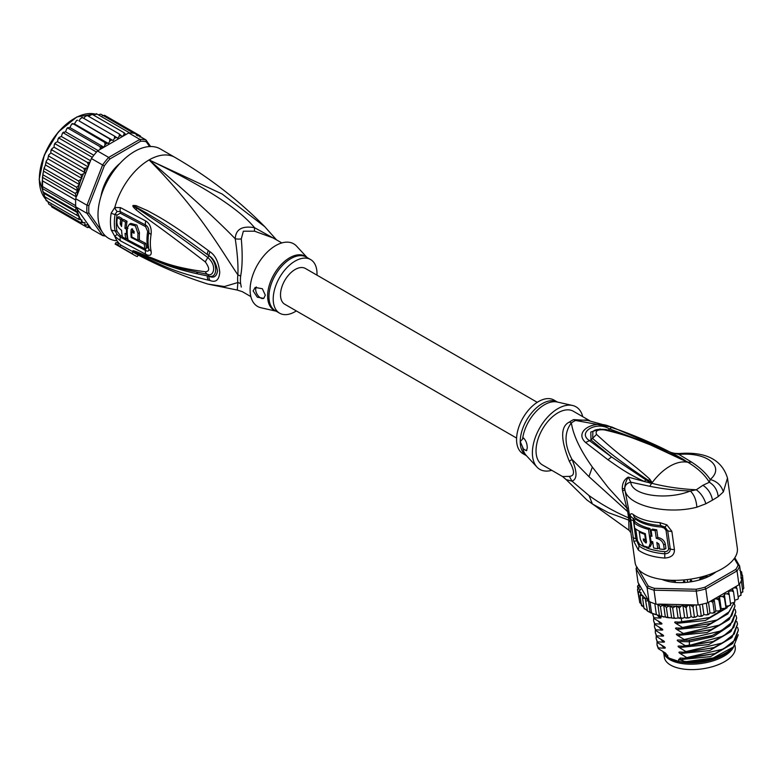 <?xml version="1.0" encoding="UTF-8"?>
<svg xmlns="http://www.w3.org/2000/svg" width="783" height="783" viewBox="0 0 783 783"><rect width="100%" height="100%" fill="white"/><g stroke="black" fill="none" stroke-linecap="round" stroke-linejoin="round"><path stroke-width="1.17" d="M664.17 653.922A35.793 16.766 -8 0 0 721.652 657.417A35.793 16.766 -8 0 0 723.952 656.174A35.793 16.766 -8 0 0 733.74 646.67M734.953 645.319L735.237 647.306A35.793 16.766 172 0 1 724.715 661.596A35.793 16.766 172 0 1 722.415 662.839A35.793 16.766 172 0 1 685.712 669.328A35.793 16.766 172 0 1 664.346 657.26L663.798 653.394M684.107 579.909L683.53 581.838M690.41 579.156L691.8 581.505M691.164 580.829L691.653 580.457M663.132 450.205L681.601 459.083L683.138 459.21L687.611 462.254L650.438 444.891L633.183 438.216C624.677 435.133 615.066 432.353 604.339 429.896C597.644 429.319 595.041 430.816 596.548 434.399C622.231 458.182 629.816 461.167 649.763 479.098L652.141 482.729L651.867 483.307L644.497 481.565C626.263 472.903 621.35 468.997 607.931 459.748L585.576 442.512C572.784 430.797 596.098 418.465 611.592 427.498C620.557 430.376 631.157 434.399 643.391 439.566C662.633 448.033 667.752 450.714 683.138 459.21L670.982 452.427L612.003 427.107L575.593 420.471A31.242 18.038 -60 0 0 571.355 422.918A13.761 7.145 -124.5 0 1 569.466 422.027C560.462 426.197 560.413 439.292 569.329 461.304L572.011 459.406C564.289 444.793 564.073 432.627 571.355 422.918C573.313 435.465 580.301 450.176 592.33 467.05L608.205 487.594L626.733 507.952L628.416 508.206L624.893 489.737C626.811 505.436 666.343 515.126 696.88 507.198L705.884 503.753L712.52 500.122L718.197 496.637L723.355 491.92L727.485 478.061L737.322 548.169A51.619 24.175 -8 0 1 722.151 568.771A51.619 24.175 -8 0 1 667.977 580.095A51.619 24.175 -8 0 1 635.082 562.517L630.892 532.685L630.432 522.036L628.416 508.206M572.011 459.406L588.963 476.661L627.712 511.681L628.592 517.857C614.195 511.612 601.011 504.183 589.051 495.58L572.011 481.154C577.316 479.176 577.316 471.924 572.011 459.406M649.763 479.098L648.539 480.439L651.759 483.013L649.802 486.302L630.755 482.171C627.114 482.974 625.108 485.02 624.736 488.328L624.893 489.737L622.602 490.98L627.712 511.681L629.209 512.767M671.863 531.354L666.901 524.884L664.982 527.028L667.703 530.717L670.258 548.912C670.248 551.986 668.418 553.61 664.767 553.787A50.249 23.529 172 0 1 639.036 545.976L635.825 538.626L633.193 518.649L635.072 517.769A50.249 23.529 -8 0 0 660.813 525.579L664.982 527.028L664.278 528.104L666.049 530.404A3.445 1.615 172 0 1 667.703 530.727A6.881 3.22 172 0 0 671.863 531.354L674.417 549.539C674.613 554.746 671.403 557.584 664.787 558.054A51.619 24.175 172 0 1 638.341 550.038L633.78 541.317L630.198 515.791C630.325 513.54 631.382 513.139 633.369 514.607A51.619 24.175 -8 0 0 659.815 522.623L666.901 524.884M622.602 490.98L622.309 488.886C622.191 483.346 624.178 479.421 628.269 477.111L644.497 481.565L645.769 479.813L611.572 456.969L589.022 440.359C577.247 432.089 596.597 420.911 609.115 428.751L638.713 439.831M723.355 491.92C721.368 485.44 716.983 481.31 710.201 479.509C725.078 467.157 708.047 451.899 678.881 454.394L679.262 453.543C673.683 453.386 670.962 453.034 671.1 452.486L678.881 454.394L691.643 462.146C699.924 467.49 706.119 473.275 710.201 479.509L709.329 482.25C714.478 485.421 717.434 490.217 718.197 496.637M686.985 461.579L688.091 462.391C697.819 468.293 704.896 474.909 709.329 482.25L702.928 485.294C708.038 488.709 711.238 493.652 712.52 500.122M569.466 422.027A30.977 17.882 -60 0 1 573.665 419.6A13.761 8.672 65 0 0 575.593 420.471L586.222 420.011L612.003 427.107M573.665 419.6L588.699 420.5M589.775 420.735L573.42 411.29A30.977 17.882 120 0 0 549.558 419.59A30.977 17.882 120 0 0 536.032 450.763A30.977 17.882 120 0 0 542.453 464.936L562.556 476.553M562.566 476.553L569.329 476.367L572.011 481.154L566.187 479.627L562.566 476.553M569.329 461.304C574.869 470.974 574.869 475.995 569.329 476.367M586.496 499.652L592.408 503.988L608.293 512.62L628.759 520.108L628.994 530.238L630.902 532.724M630.1 518.943L628.592 517.857L628.759 520.108L630.432 522.036M551.751 470.309A36.135 20.867 -60 0 1 536.962 467.069A36.135 20.867 -60 0 1 532.381 452.868A36.135 20.867 -60 0 1 546.103 418.797A36.135 20.867 -60 0 1 572.52 405.467A36.135 20.867 -60 0 1 582.728 416.664M523.504 437.991L520.235 441.641A30.977 17.882 -60 0 1 520.235 441.279A30.977 17.882 -60 0 1 533.781 410.449A30.977 17.882 -60 0 1 557.437 402.061L553.953 400.054A30.977 17.882 120 0 0 530.081 408.344A30.977 17.882 120 0 0 516.565 439.517A30.977 17.882 120 0 0 522.975 453.7L526.47 455.716A30.977 17.882 -60 0 1 520.235 441.641L523.504 449.06L526.46 450.744L527.272 447.954C527.194 443.697 525.931 440.379 523.504 437.991M526.881 450.274A6.881 3.974 60 0 1 523.504 449.06M702.928 485.294L696.302 489.776C680.496 489.003 665.687 486.85 651.867 483.307L645.769 479.813M652.043 483.111L648.539 480.439C627.506 466.639 608.89 452.672 592.692 438.519L592.858 431.815M651.632 483.052L650.115 482.328L649.684 483.091M705.884 503.753C703.956 497.704 700.765 493.045 696.302 489.776L690.293 491.01C667.498 500.396 631.754 495.942 630.755 482.171L628.269 477.111C625.969 481.056 624.795 484.794 624.736 488.328L622.309 488.886M649.802 486.302C663.358 488.984 676.855 490.549 690.293 491.01C694.071 494.533 696.273 499.926 696.88 507.198M607.931 459.748L611.572 456.969L590.999 439.919L596.548 434.399M585.576 442.512L590.999 439.919L590.793 432.059L600.189 428.976M611.592 427.498L608.058 430.043M643.391 439.566L640.474 440.565M681.601 459.083L683.588 460.238M685.428 461.138L687.963 462.371M604.339 429.896L605.954 429.515C598.486 428.869 594.121 429.642 592.839 431.834M671.1 452.486L671.638 452.721M659.815 522.623L661.312 527.047L664.278 528.104M666.049 530.404L668.594 548.589C668.516 550.557 667.233 551.575 664.757 551.643L664.787 558.054M638.341 550.038L639.378 543.95L637.46 540.652L635.679 528.946M634.749 522.281L634.543 519.932L635.923 519.354A49.554 23.206 172 0 0 661.312 527.047M651.074 529.954L652.562 529.093A49.554 23.206 -8 0 0 656.731 529.788L655.195 530.668A51.619 24.175 172 0 1 651.074 529.954L651.955 536.277A51.619 24.175 172 0 1 650.242 535.895L651.006 541.317A51.619 24.175 -8 0 0 652.719 541.699L653.609 548.022A51.619 24.175 -8 0 0 657.73 548.736L656.839 542.413L659.022 544.479L659.658 549A51.619 24.175 -8 0 0 664.287 549.421L663.651 544.909C662.751 541.415 660.284 539.223 656.271 538.322L657.798 537.441L656.731 529.788M664.287 549.421L665.912 548.482L665.276 543.97C664.473 540.583 661.978 538.401 657.798 537.441M657.73 548.736L659.266 547.855L658.66 543.588M650.242 535.895L651.73 535.043A49.554 23.206 -8 0 0 651.789 535.063M640.054 531.53L639.271 531.98L640.288 539.203L643.499 545.947L648.745 547.454L650.213 546.603L651.965 543.148L651.818 541.503M650.976 535.474L649.998 528.525L648.52 529.377A51.619 24.175 172 0 1 633.917 522.76L635.444 521.879A49.554 23.206 -8 0 0 649.998 528.525M645.368 533.928L644.712 534.309L645.476 539.722A51.619 24.175 -8 0 1 643.323 538.919L643.577 540.72L644.996 539.556M645.035 539.879L646.494 542.139M655.195 530.668L656.271 538.322M648.52 529.377L650.428 542.922L651.896 542.071M648.745 547.454L650.428 542.922M644.712 534.309A51.619 24.175 172 0 1 639.271 531.98M646.132 539.35L645.476 539.722M633.917 522.76L634.68 528.182A51.619 24.175 -8 0 0 645.329 533.654L646.494 542.09L646.044 543.05L643.577 540.72M638.683 569.633L648.177 585.968A51.619 24.175 -8 0 0 654.51 588.336L696.165 589.256A51.619 24.175 -8 0 0 704.896 587.23L735.697 569.447A51.619 24.175 -8 0 0 738.095 565.052L734.288 558.504M715.916 571.942A34.07 15.954 172 0 1 711.424 575.025A34.07 15.954 172 0 1 662.134 579.469M639.065 584.284L637.528 586.32L638.644 585.615L640.191 586.232L638.028 582.493L636.08 568.644L647.101 587.612L648.177 585.968M721.143 608.685L719.46 596.646L722.337 596.489L724.363 597.595L725.939 607.549L725.029 608.283L721.143 608.685L720.693 610.104L718.579 610.985L715.77 610.955L714.948 612.365L714.243 612.071L712.667 613.138L709.975 612.923L708.791 614.303L707.861 613.999L706.403 614.949L703.868 614.547L702.351 615.888L701.206 615.546L699.875 616.378L697.555 615.81L695.725 617.082L694.374 616.691L693.2 617.425L691.135 616.691L689.02 617.865L687.494 617.415L686.182 618.071L684.626 617.484L682.688 618.218L680.681 617.709L675.416 618.325L674.046 617.562L673.086 618.188L659.482 616.035L657.857 604.447L655.968 604.055A52.999 24.821 172 0 1 654.833 603.713A52.999 24.821 -8 0 1 650.007 601.902A52.999 24.821 172 0 1 649.048 601.461L647.101 587.612A52.999 24.821 -8 0 0 654.02 590.196L654.51 588.336M655.968 604.055L654.02 590.196L696.263 591.136L696.165 589.256M707.754 602.773L705.816 588.914L737.038 570.885L738.976 584.744L707.754 602.773A52.999 24.821 172 0 1 706.344 603.155A52.999 24.821 172 0 1 699.679 604.701A52.999 24.821 172 0 1 698.211 604.985L696.263 591.136A52.999 24.821 -8 0 0 705.816 588.914L704.896 587.23M738.976 584.744A52.999 24.821 172 0 0 739.495 584.02A52.999 24.821 172 0 0 741.325 580.663A52.999 24.821 172 0 0 741.609 579.939L739.661 566.08L734.816 557.731M735.697 569.447L737.038 570.885A52.999 24.821 -8 0 0 739.661 566.08L738.095 565.052M636.736 567.078A52.999 24.821 -8 0 0 636.08 568.644L637.313 567.264M708.791 614.303L707.861 613.999L706.344 603.155M709.975 612.923L708.498 602.342M703.868 614.547L702.41 604.124M708.409 614.586L706.403 614.949M702.351 615.888L701.206 615.546L699.679 604.701M697.555 615.81L696.028 604.946M701.871 616.152L699.875 616.378M698.211 604.985L694.227 604.897L693.024 607.06L694.374 616.691M695.725 617.082L693.2 617.425M691.135 616.691L689.461 604.799M694.227 604.897L689.901 604.809L693.024 607.06M689.901 604.809L687.337 605.817L686.143 607.784L687.494 617.415M689.02 617.865L686.182 618.071M684.626 617.484L682.933 605.445L686.143 607.784M682.688 618.218L679.067 618.247M682.933 605.445L680.995 606.179L679.331 608.078L680.681 617.709M678.058 617.875L676.375 605.827L679.331 608.078M676.375 605.827L672.695 607.931L674.046 617.562M671.608 617.787L669.915 605.748L672.695 607.931M669.915 605.748L666.362 607.344L667.713 616.975M665.374 617.21L663.7 605.239L666.362 607.344M657.857 604.447L660.431 606.336L663.7 605.239M660.431 606.336L661.782 615.967M659.482 616.035L656.36 614.547C654.891 614.586 653.276 613.98 651.525 612.746L648.833 611.885L643.988 608.107L642.637 598.476L645.133 598.153L647.384 610.583L645.133 598.153M654.833 603.713L656.36 614.547M650.007 601.902L651.525 612.746L650.066 612.502L648.422 600.757L649.048 601.461M730.598 604.75L728.914 605.827L726.017 606.159L724.324 594.111L727.221 593.778L729.267 594.767L728.601 591.361L731.469 590.852L733.495 591.723L734.846 601.364L734.327 602.391L730.47 603.38M732.839 588.287L735.012 587.759L736.979 588.522L738.33 598.163L737.948 599.122L734.699 600.297M739.495 584.02L741.012 594.855L740.287 595.374L741.012 594.855L740.943 595.432M741.012 594.855L738.173 597.008M741.325 580.663L742.842 591.508L741.912 592.105L742.803 591.977M742.842 591.508L740.835 593.563M740.806 578.03L742.441 578.529L743.791 588.16L742.49 590.079M740.894 574.898L742.499 575.251L743.507 586.095M720.693 610.104L718.872 600.17L719.46 596.646M720.507 610.397L718.579 610.985M714.948 612.365L714.243 612.071L712.882 602.44L713.9 599.22M714.654 612.658L712.667 613.138M639.368 600.218L637.47 589.589L638.771 588.885L640.553 589.491L638.321 592.751L639.897 592.144L641.081 592.555L640.054 595.726L642.784 595.413L642.637 598.476M638.321 592.751L639.74 602.646L641.59 604.192M641.541 605.768L642.285 605.386L641.404 605.357L643.871 607.265M729.267 594.767L730.617 604.407M725.939 607.549L726.017 606.159M724.363 597.595L724.324 594.111M715.77 610.955L714.106 599.103M714.429 598.917L716.885 598.946L718.872 600.17M710.7 601.07L712.882 602.44M736.979 588.522L736.04 586.438M742.499 575.251L740.689 573.43M733.495 591.723L732.301 588.601M689.177 604.789L659.355 604.124A51.619 24.175 -8 0 0 669.475 605.788M642.696 595.922A51.619 24.175 -8 0 0 648.158 599.944L640.386 586.555L638.615 587.612L637.47 589.579M640.054 595.726L641.404 605.357M646.024 600.952L648.422 600.757M637.528 586.027L637.812 588.385M648.158 599.944L648.706 601.041M638.536 583.374L638.683 584.47M742.441 578.529L740.992 576.817M740.415 571.874L741.648 572.089L739.7 570.22M741.589 571.844L741.951 574.242M658.386 615.732L660.509 616.975M659.854 616.564C661.42 617.562 661.488 618.071 660.069 618.061L653.991 617.767L654.099 618.531L661.351 622.994M660.705 622.583C662.271 623.591 662.34 624.09 660.911 624.09L654.833 623.787L654.94 624.55L662.193 629.013M661.547 628.612C663.113 629.61 663.181 630.109 661.752 630.109L655.684 629.816L655.792 630.579L663.044 635.042M662.389 634.631C663.955 635.63 664.023 636.139 662.604 636.129L656.526 635.835L656.634 636.599L663.886 641.062M663.24 640.651C664.806 641.659 664.875 642.158 663.446 642.158L657.368 641.854L657.475 642.618L664.728 647.081M664.082 646.68C665.648 647.678 665.716 648.177 664.297 648.177L658.219 647.884L658.327 648.647L665.579 653.11M664.924 652.699C666.49 653.697 666.568 654.206 665.139 654.197L667.635 655.205L667.928 657.309L669.622 658.307L678.92 661.42L678.626 659.315L684.097 661.361L681.014 659.57C679.429 658.542 679.36 658.043 680.799 658.072L686.877 658.366L714.81 653.58L732.859 643.293L738.369 630.061L735.11 639.946L723.414 649.038L686.769 657.603L686.877 658.366M686.769 657.603L680.173 653.551C678.587 652.523 678.518 652.024 679.957 652.043L686.035 652.347L713.988 647.551L732.027 637.264L737.527 624.041L734.278 633.907L722.719 642.941L685.928 651.583L686.035 652.347M685.928 651.583L679.321 647.521C677.745 646.504 677.677 645.995 679.115 646.024L685.184 646.318L713.137 641.531L731.185 631.235L736.686 618.012L733.818 627.379L723.335 636.109L689.304 645.437L685.076 645.554L685.184 646.318M685.076 645.554L678.479 641.502C676.894 640.474 676.825 639.975 678.264 640.005L688.57 640.181L712.305 635.502L730.304 625.245L735.834 611.993L732.594 621.849L720.986 630.912L684.234 639.535L684.342 640.298M684.234 639.535L677.638 635.483C676.052 634.455 675.983 633.956 677.422 633.976L683.5 634.279L711.463 629.473L729.511 619.167L734.992 605.973L731.714 615.869L720.076 624.932L683.393 633.516L683.5 634.279M683.393 633.516L676.786 629.454C675.21 628.436 675.132 627.927 676.581 627.956L682.649 628.26L710.621 623.454L727.75 613.999L734.346 602.381M734.18 602.499L729.208 611.738L717.199 619.93L682.541 627.486L682.649 628.26M682.541 627.486L675.944 623.434C674.359 622.407 674.29 621.908 675.729 621.937L681.807 622.231L709.77 617.435L729.12 605.797M681.269 618.413L681.807 622.231M737.655 627.486L738.369 630.061M736.813 621.457L737.527 624.041M735.12 609.419L735.834 611.993M735.961 615.438L736.686 618.012M734.278 603.39L734.992 605.973M730.559 604.026L731.097 603.262M658.219 647.884L656.996 644.556L657.064 641.864M661.557 645.231L664.297 648.177M656.526 635.835L655.312 632.507L655.371 629.816M659.873 633.183L662.604 636.129M680.173 653.551L709.623 650.595L731.342 637.891M738.281 634.719L733.465 646.944L713.235 657.965L686.534 661.576L684.097 661.361M681.014 659.57L710.465 656.614L732.183 643.92M664.855 654.167L663.935 653.149L665.139 654.197M657.368 641.854L656.154 638.527L656.213 635.835M660.715 639.202L663.446 642.158M679.321 647.521L708.772 644.566L730.5 631.871M678.479 641.502L689.647 641.766L713.342 636.667L729.648 625.842M657.113 645.319L658.327 648.647M655.312 632.507L656.634 636.599M656.154 638.527L657.475 642.618M655.684 629.816L654.568 627.252L655.792 630.579M654.461 626.478L654.529 623.797M654.833 623.787L653.727 621.222L654.94 624.55M653.619 620.459L653.678 617.767M653.991 617.767L652.777 614.44L654.099 618.531M652.777 614.44L652.709 613.774M683.256 658.297L714.81 653.58M682.629 652.288L712.882 647.942M682.062 646.278L713.137 641.531M680.936 640.24L689.441 640.259L711.179 635.904M663.935 653.149L662.78 651.476M733.465 646.944L732.731 647.668A39.238 18.371 172 0 1 686.534 661.576M680.094 634.22L710.338 629.875M679.243 628.191L709.506 623.845M678.401 622.172L708.674 617.826M677.638 635.483L707.088 632.527L728.807 619.823M676.786 629.454L706.237 626.498L727.965 613.803M675.944 623.434L705.395 620.479L727.113 607.774M659.022 627.163L661.752 630.109M658.18 621.144L660.911 624.09M657.593 615.507L660.069 618.061M678.92 661.42A36.654 17.167 -8 0 0 724.255 654.294A36.654 17.167 -8 0 0 730.774 649.44A36.654 17.167 -8 0 0 730.862 649.361M662.947 651.75A36.654 17.167 -8 0 0 667.928 657.309M730.774 649.44L730.001 650.213A35.617 16.678 172 0 1 723.658 654.931A35.617 16.678 172 0 1 670.179 658.611A35.617 16.678 172 0 1 669.925 658.474M713.254 573.078L713.499 573.557A33.385 15.631 172 0 1 708.194 576.621L707.01 576.552A1.38 0.646 172 0 0 705.14 576.611A30.977 14.505 -8 0 1 700.57 578.343A1.38 0.646 -8 0 0 699.777 579.068A1.38 0.646 -8 0 0 699.875 579.254L699.63 579.87A33.385 15.631 172 0 1 692.417 581.544L691.604 581.182A1.38 0.646 172 0 0 690.136 580.771M684.88 581.329A1.38 0.646 -8 0 0 683.402 582.043L682.57 582.581A33.385 15.631 172 0 1 675.396 582.425L675.063 582.327M675.386 582.425L675.269 581.554A1.38 0.646 172 0 0 674.496 581.094A30.977 14.505 -8 0 1 669.964 580.32A1.38 0.646 -8 0 0 668.095 580.663L666.901 580.976A33.385 15.631 172 0 1 662.849 579.567M657.025 604.398L659.355 604.124M516.604 438.089L284.787 304.264A20.652 11.921 -60 0 1 280.51 294.809A20.652 11.921 -60 0 1 289.524 274.03A20.652 11.921 -60 0 1 305.439 268.491L537.246 402.325M110.041 174.756L110.834 175.216M106.713 182.37L105.911 181.91M44.504 196.572L76.626 215.119L77.566 212.731L43.564 193.098L44.504 196.572M77.566 212.731L75.354 210.382L42.967 191.952L42.615 190.054L43.564 193.098M102.27 232.052L88.89 213.015L86.972 213.348A52.999 30.596 -60 0 1 86.805 209.384A52.999 30.596 -60 0 1 86.972 205.234L75.775 198.765L76.147 196.807L75.354 193.499L77.566 190.778L76.626 187.303L79.475 184.612L45.404 164.939L43.74 169.686L42.448 177.349L42.615 190.054M43.055 173.063L42.116 183.046L42.448 188.527L76.147 207.984L75.882 207.26L91.386 229.096L102.583 235.556L104.296 234.92L103.542 233.853M75.775 198.765A52.999 30.596 120 0 0 75.687 200.047A52.999 30.596 120 0 0 75.608 202.924A52.999 30.596 120 0 0 75.687 205.704A52.999 30.596 120 0 0 75.775 206.878L75.882 207.26M150.61 146.529L145.981 139.942L134.784 133.472A52.999 30.596 120 0 0 133.913 133.286A52.999 30.596 120 0 0 129.665 132.904A52.999 30.596 120 0 0 128.696 132.934L97.474 150.962A52.999 30.596 120 0 0 96.515 152.039A52.999 30.596 120 0 0 92.267 157.324A52.999 30.596 120 0 0 91.386 158.528L102.583 164.988L86.972 205.234L88.89 205.596L104.296 165.908L102.583 164.988A52.999 30.596 -60 0 1 108.671 157.422L109.855 158.988L140.656 141.204L139.893 139.394A52.999 30.596 -60 0 1 145.981 139.942L146.215 141.703L149.631 146.558M88.89 213.015A51.619 29.803 -60 0 1 88.89 205.596M105.558 236.045A52.999 30.596 -60 0 1 102.583 235.556L86.972 213.348L75.775 206.878M140.656 141.204A51.619 29.803 -60 0 1 146.215 141.703M97.474 150.962L108.671 157.422L139.893 139.394L128.696 132.934M104.296 165.908A51.619 29.803 -60 0 1 109.855 158.988M120.034 163.295A35.108 20.27 120 0 0 100.987 196.298M91.386 158.528L77.028 195.535A51.619 29.803 -60 0 1 79.249 185.003M75.882 197.649L77.028 195.535M89.967 227.07L87.49 227.569M55.27 208.973L87.402 227.52L88.273 226.522L88.136 224.496L83.938 225.524L84.907 224.349L84.907 222.519L80.952 222.754L81.931 220.052L78.506 219.269L79.249 216.637A51.619 29.803 -60 0 1 77.028 208.669M136.389 135.39L136.819 133.922L137.906 136.046M100.322 149.308L100.067 146.695L103.953 147.204L104.981 144.865L104.805 142.496L108.485 143.543L109.698 141.273L109.659 138.953L113.085 140.539L114.475 138.366L114.563 136.125L117.695 138.229L119.222 136.193L119.427 134.059L122.217 136.653L123.861 134.793L124.164 132.787L125.848 134.578M81.931 178.504L47.861 158.832L46.217 161.22L46.383 162.443L78.506 180.99L81.931 178.504L80.952 174.668L83.38 173.943L84.907 172.583L83.938 168.453L86.316 168.091L88.136 166.877L88.273 164.694L87.402 162.453L89.967 162.198M78.506 180.99L79.475 184.25A51.619 29.803 -60 0 1 81.04 179.601M42.595 180.932L75.687 200.047M42.595 186.599L75.687 205.704M75.354 210.382L76.147 207.984M77.566 190.778L43.564 171.144M44.504 168.756L76.626 187.303M43.231 174.952L75.354 193.499M76.147 196.807L42.448 177.349M76.626 215.119L79.249 216.637M139.854 137.172L140.294 135.919L141.087 137.113M103.082 190.338L102.348 191.032A34.413 19.869 120 0 0 101.398 194.987M110.912 175.098L109.806 175.01A34.413 19.869 120 0 0 106.008 181.578L106.645 182.498M119.114 164.313A34.413 19.869 120 0 0 116.158 167.102L115.923 168.091M89.154 227.491L91.014 228.567M102.319 115.718L104.609 115.326L140.294 135.919M98.325 114.817L100.811 114.171L133.913 133.286M96.211 113.672L96.055 114.504L96.563 113.799L129.665 132.904M96.563 113.799L93.598 115.14M91.621 114.112L91.699 114.768L92.042 114.24L124.164 132.787M92.042 114.24L88.724 116.334M86.874 115.355L119.427 134.059M87.305 115.512L85.151 116.52L83.781 118.35M82.029 117.372L81.491 117.646L82.44 117.577L114.563 136.125M82.44 117.577L80.404 118.693L79.014 120.866L113.085 140.539M79.014 120.866L109.659 138.953M77.634 120.288L76.538 120.553L74.414 123.88L71.654 124.154L69.883 127.531L66.937 128.402L65.518 131.769L62.454 133.208L61.377 136.516L59.586 137.162L59.175 138.219L58.265 138.483L58.95 137.554M108.485 143.543L74.414 123.88M103.953 147.204L69.883 127.531M72.888 123.606L104.805 142.496M98.11 150.59L65.518 131.769M68.238 127.56L67.945 128.158L100.067 146.695M93.843 155.259L61.377 136.516M63.785 132.112L63.413 132.934L96.515 152.039M59.586 137.162L57.913 139.413L57.541 141.694L55.71 142.623L54.203 145.031L54.066 147.204L52.246 148.418L51.815 149.915L83.938 168.453M90.534 160.74L57.541 141.694M59.175 138.219L92.267 157.324M55.71 142.623L54.203 145.031M88.136 166.877L54.066 147.204M55.28 143.906L87.402 162.453M79.475 216.764L45.404 197.101L46.119 200.507M46.383 200.722L46.97 200.301L46.383 200.722L78.506 219.269M47.861 201.564L48.83 204.206L80.952 222.754M50.846 204.676L51.815 206.976L83.938 225.524M52.246 148.418L50.846 151.08L51.815 149.915M84.907 172.583L50.846 152.92L50.846 151.08M50.846 152.92L48.634 155.142L48.83 156.12L80.952 174.668M47.861 158.832L48.634 155.142M45.404 164.939L46.217 161.22M276.047 239.598L254.504 227.667C242.113 225.612 235.693 229.311 235.243 238.795C237.464 253.672 238.335 265.691 237.866 274.862A13.761 6.675 -173.1 0 1 240.655 276.164A30.977 17.882 120 0 0 240.41 279.56A30.977 17.882 120 0 0 240.41 280.079A30.977 17.882 120 0 0 240.655 283.72L241.291 287.087M250.854 296.591L242.28 291.638L237.269 290.062L237.866 282.526A13.761 9.044 171.9 0 1 240.655 283.72M281.831 242.936L273.257 237.993L254.622 231.21L243.356 231.2L241.291 238.913C242.642 253.986 242.427 266.396 240.655 276.164M316.978 275.156A30.977 17.882 -60 0 0 310.606 259.555A30.977 17.882 -60 0 0 295.113 261.091A30.977 17.882 120 0 0 274.882 288.379A30.977 17.882 120 0 0 279.629 313.2A30.977 17.882 120 0 0 295.113 311.663A30.977 17.882 -60 0 0 296.336 310.92M263.891 298.294A6.881 3.974 60 0 1 258.625 296.317A6.881 3.974 60 0 1 255.689 289.465A6.881 3.974 60 0 1 256.403 286.95M265.3 295.162L263.783 298.362L257.323 297.197L253.134 290.943L255.16 287.449L262.354 288.731L265.3 295.162M131.162 237.445A51.101 29.5 -60 0 1 131.094 229.899L131.642 228.881L134.147 231.504A50.915 29.392 120 0 0 134.059 233.246L131.769 232.032A51.052 29.48 120 0 0 131.857 237.043L137.994 240.244A50.641 29.235 -60 0 1 137.994 233.5L135.361 225.905L129.342 224.251L127.316 227.863A51.286 29.607 120 0 0 128.099 240.058L145.002 248.847A50.122 28.942 -60 0 1 144.268 244.208L131.162 237.445L131.857 237.043M125.055 233.383L126.562 234.205A51.326 29.627 -60 0 1 126.474 229.194L124.967 228.372A51.384 29.666 -60 0 1 125.534 222.147L122.148 220.287A51.492 29.734 120 0 0 121.58 226.512L120.181 223.948A51.531 29.754 -60 0 1 120.66 219.455L117.352 217.596A51.6 29.793 120 0 0 116.873 222.088C117.019 225.631 118.595 228.352 121.59 230.271A51.492 29.734 120 0 0 122.442 236.975L125.838 238.835A51.384 29.666 -60 0 1 125.055 233.383M276.145 311.184L261.062 307.788A36.135 20.867 120 0 1 251.265 280.383A36.135 20.867 120 0 1 275.645 245.627A36.135 20.867 -60 0 1 296.62 246.175L307.112 257.538M144.268 244.208L145.746 243.356L138.757 239.804M132.591 228.851L132.562 229.047A49.026 28.305 120 0 0 132.454 231.641M134.138 231.67L133.237 231.191L131.769 232.032M129.342 224.251L130.82 223.39L136.868 225.054L139.462 232.659A48.575 28.041 120 0 0 139.462 239.402L137.994 240.244M145.746 243.356A48.057 27.748 120 0 0 146.509 247.976L145.002 248.847M126.68 234.137A49.319 28.472 120 0 0 127.335 237.963L125.838 238.835M127.257 233.794L126.562 234.205M127.257 228.734L126.474 229.194M127.932 228.352L126.425 227.53L124.967 228.372M125.534 222.147L127.022 221.286A49.319 28.472 120 0 0 126.425 227.53M127.022 221.286L123.636 219.426L122.148 220.287M121.727 223.899L121.639 223.106L120.181 223.948M120.66 219.455L122.148 218.594A49.466 28.56 120 0 0 121.639 223.106M122.148 218.594L118.84 216.744L117.352 217.596M276.507 239.872L264.771 226.688L222.186 194.037L149.103 159.928C203.962 186.168 239.099 208.758 254.504 227.667A13.761 2.046 -80 0 0 254.622 231.21M145.217 248.72L147.693 247.643A47.92 27.669 120 0 1 147.693 231.445L145.579 226.63L120.308 213.211L116.99 215.139A3.445 1.556 9.1 0 0 115.062 214.464L117.078 211.449A6.881 4.551 66.2 0 1 114.788 207.515L120.494 207.622L145.755 220.982C149.944 223.674 151.726 228.147 151.099 234.401A49.495 28.57 120 0 0 151.099 251.128C151.726 255.346 149.944 256.403 145.755 254.289L120.494 240.89L114.788 236.27L111.176 229.869A51.619 29.803 -60 0 1 110.442 222.264A51.619 29.803 -60 0 1 110.442 221.912A51.619 29.803 -60 0 1 111.176 213.103L114.788 207.515A51.619 29.803 -60 0 1 149.103 159.928C189.32 194.634 218.026 220.923 235.243 238.795A13.761 9.161 -178.3 0 0 241.291 238.913M128.02 239.696L126.132 238.668M122.363 236.593L120.308 235.448L116.99 231.23A3.445 2.339 -11.1 0 0 115.062 230.779L117.078 234.411L120.298 237.073L145.56 250.511C147.997 251.695 149.083 251.118 148.809 248.798A3.445 2.359 168.4 0 0 147.879 247.741A3.445 2.359 168.4 0 0 147.693 247.643M210.04 251.813C215.374 255.346 218.614 262.139 219.759 272.171C219.123 280.001 215.883 282.78 210.04 280.52L208.405 280.177A6.881 4.316 -77 0 1 207.241 275.861L208.885 276.096C217.899 279.012 218.056 262.432 208.885 255.728L207.241 254.504L208.885 255.659C213.25 258.136 216.137 263.235 217.527 270.947C216.597 276.624 213.72 278.386 208.885 276.233L207.241 275.861C168.815 268.373 157.677 260.993 148.408 257.734L135.723 251.94A6.881 2.887 -60.3 0 0 135.997 252.537L133.13 250.717A6.881 2.447 -50.1 0 0 133.276 250.726L166.045 264.096L179.65 268.412L207.906 274.422C213.299 276.908 217.527 265.956 207.906 257.617C169.784 229.282 159.918 223.39 150.453 217.116L133.276 205.763A6.881 3.073 53.4 0 1 133.13 205.459L135.978 205.596A6.881 3.886 107.2 0 0 135.704 206.878L146.861 213.23C155.954 218.956 166.192 224.183 207.241 254.504A6.881 2.574 125.1 0 1 208.405 250.599L210.04 251.813A6.881 2.545 125 0 0 208.885 255.659L207.906 257.617A6.881 2.124 -54.9 0 0 205.352 261.962C167.396 232.796 158.078 226.483 148.868 219.71L136.046 209.785C133.423 207.368 132.415 205.968 133.022 205.586A6.881 1.899 31.9 0 0 133.227 205.763L136.947 208.444A6.881 3.435 -49.5 0 0 136.046 209.785M133.13 250.717L133.022 250.609A6.881 4.649 -43.8 0 0 133.227 250.697L136.966 252.302A6.881 4.796 113.2 0 1 136.076 251.539L149.064 257C158.538 259.976 168.697 266.964 205.352 271.76A6.881 4.258 97.9 0 0 207.906 274.422L208.885 276.233A6.881 4.307 -77.4 0 0 210.04 280.52M196.846 272.562L197.531 272.699M117.078 211.449L120.298 211.606L145.56 225.024C147.997 226.532 149.083 228.998 148.809 232.424A48.448 27.973 120 0 0 148.809 248.798A6.881 4.708 168.4 0 0 151.099 251.128M135.978 205.596L147.635 210.705C156.864 215.951 167.542 220.415 208.405 250.599M205.352 271.76C209.756 271.447 209.756 268.187 205.361 261.962M133.022 250.609L136.076 251.539M208.405 280.177C170.146 270.977 158.616 263.225 149.21 259.408L135.997 252.537M138.209 255.004L137.309 256.57A53.342 30.801 -60 0 1 134.598 255.297A53.342 30.801 -60 0 1 132.141 253.594L119.975 246.567A53.342 30.801 -60 0 1 117.91 244.58L118.791 243.063A51.619 29.803 120 0 0 120.836 245.069L119.975 246.567M132.141 253.594L133.13 251.891A51.384 29.666 120 0 0 136.095 253.888C159.272 266.22 183.232 276.291 207.955 284.092L224.408 286.539L237.866 282.526A31.428 18.146 -60 0 1 237.621 278.308A31.428 18.146 -60 0 1 237.866 274.862C219.563 247.8 199.156 210.392 149.103 159.928A51.619 29.803 -60 0 1 174.912 157.373C208.268 176.684 238.218 199.792 264.771 226.688M133.13 251.891L120.836 245.069M117.078 234.411L114.788 236.27A51.619 29.803 -60 0 0 118.791 243.063L115.992 242.573L115.13 244.061L117.91 244.58M117.049 240.743A51.619 29.803 120 0 1 98.002 214.718A51.619 29.803 -60 0 1 120.533 162.776A51.619 29.803 -60 0 1 160.309 148.936L174.912 157.373M687.327 579.537L687.621 582.141M588.963 476.661L592.33 467.05M687.719 462.215L691.643 462.146M589.051 495.58L592.408 503.988M572.52 405.467L557.163 402.002A31.389 18.117 120 0 0 522.594 438.871M522.594 447.132A31.389 18.117 120 0 0 526.274 455.51L536.962 467.069M687.543 462.166L687.611 462.254A44.739 25.829 120 0 0 669.876 466.218A44.739 25.829 120 0 0 652.141 482.729L651.701 482.857M668.594 548.589L670.258 548.912A6.881 3.22 -8 0 0 674.417 549.539M633.78 541.317L637.46 540.652M632.938 537.148A6.881 3.22 -8 0 0 635.825 538.626A3.445 1.615 172 0 1 637.117 539.193M630.403 519.07A6.881 3.22 -8 0 0 633.29 520.548A3.445 1.615 -8 0 1 634.582 521.116M630.198 515.791L634.543 519.932M633.369 514.607A6.881 5.501 126.7 0 0 635.072 517.769A3.445 2.75 -53.3 0 1 635.904 519.227L635.923 519.354M639.378 543.95A49.554 23.206 -8 0 0 645.055 547.2M646.288 547.718A49.554 23.206 -8 0 0 664.757 551.643M665.276 543.97L663.651 544.909M735.012 587.759A51.619 24.175 -8 0 0 736.147 586.565M741.021 574.82A51.619 24.175 -8 0 0 740.845 573.489M716.885 598.946A51.619 24.175 -8 0 0 719 598.055M722.337 596.489A51.619 24.175 -8 0 0 724.246 595.501M727.221 593.778A51.619 24.175 -8 0 0 728.904 592.702M731.469 590.852A51.619 24.175 -8 0 0 732.888 589.707M710.984 601.09A51.619 24.175 -8 0 0 713.254 600.316M691.516 605.376A51.619 24.175 -8 0 0 694.032 605.034M670.228 605.866A51.619 24.175 -8 0 0 674.985 606.15M677.383 606.208A51.619 24.175 -8 0 0 680.995 606.179M684.499 606.022A51.619 24.175 -8 0 0 687.337 605.817M638.83 584.402A51.619 24.175 -8 0 0 638.644 585.615M638.615 587.612A51.619 24.175 -8 0 0 638.771 588.885M639.241 590.617A51.619 24.175 -8 0 0 639.897 592.144M640.592 593.348A51.619 24.175 -8 0 0 641.991 595.168M689.304 645.437L689.441 640.259L688.57 640.181M713.196 573.763L713.107 573.136M675.161 581.867L675.24 582.395M94.9 114.034A49.906 28.814 120 0 0 58.353 132.337A49.906 28.814 120 0 0 39.356 179.454A49.906 28.814 120 0 0 39.356 179.757A49.906 28.814 120 0 0 45.541 198.931M89.781 227.178A51.619 29.803 -60 0 1 88.273 226.522M123.861 134.793A51.619 29.803 -60 0 1 125.769 134.441M119.222 136.193A51.619 29.803 -60 0 1 121.189 135.508M114.475 138.366A51.619 29.803 -60 0 1 116.481 137.358M109.698 141.273A51.619 29.803 -60 0 1 111.705 139.961M104.981 144.865A51.619 29.803 -60 0 1 106.958 143.269M100.41 149.083A51.619 29.803 -60 0 1 102.309 147.233M88.273 164.694A51.619 29.803 -60 0 1 89.781 162.296M81.04 219.964A51.619 29.803 -60 0 1 79.475 217.126M83.38 222.93A51.619 29.803 -60 0 1 81.931 221.227M86.316 225.396A51.619 29.803 -60 0 1 84.907 224.349M84.907 170.753A51.619 29.803 -60 0 1 86.316 168.091M81.931 177.32A51.619 29.803 -60 0 1 83.38 173.943M106.664 182.449L105.901 182.008L106.674 182.439M110.119 174.697L110.883 175.138L110.109 174.707M74.395 118.487A49.212 28.413 120 0 0 39.356 178.896M147.693 231.445A3.445 1.537 -170.6 0 1 147.879 231.543A3.445 1.537 -170.6 0 1 148.809 232.424A6.881 3.063 -170.6 0 0 151.099 234.401M111.176 229.869A6.881 4.688 -11.1 0 0 115.062 230.779A50.239 29.01 120 0 1 114.347 223.38A50.239 29.01 120 0 1 114.347 223.038A50.239 29.01 120 0 1 115.062 214.464A6.881 3.103 9 0 1 111.176 213.103M116.99 215.139A49.554 28.609 120 0 0 116.285 223.595A49.554 28.609 120 0 0 116.99 231.23M275.968 311.086A31.183 17.999 -60 0 1 268.794 287.077A31.183 17.999 -60 0 1 289.358 257.95A31.183 17.999 -60 0 1 289.671 257.773A31.183 17.999 -60 0 1 306.936 257.441M279.629 313.2L275.362 310.734A30.977 17.882 -60 0 1 270.556 286.118A30.977 17.882 -60 0 1 290.542 258.801A30.977 17.882 -60 0 1 290.845 258.625A30.977 17.882 -60 0 1 306.329 257.088L310.606 259.555M132.562 229.047L131.094 229.899M139.462 232.659L137.994 233.5M120.308 235.448A3.445 1.977 -60.8 0 1 120.298 237.073A6.881 3.964 -60.8 0 0 120.494 240.89M145.579 248.906A3.445 1.83 -63.2 0 1 145.56 250.511A6.881 3.67 -63.5 0 0 145.755 254.289M145.579 226.63A3.445 1.85 116.3 0 0 145.56 225.024A6.881 3.67 116.4 0 1 145.755 220.982M120.308 213.211A3.445 1.958 119.8 0 0 120.298 211.606A6.881 3.915 119.8 0 1 120.494 207.622M679.262 453.543C705.767 451.468 721.848 459.641 727.485 478.061M628.994 530.238L586.868 499.946L566.187 479.627M685.086 460.972L661.087 449.256C643.557 441.005 625.177 434.428 605.954 429.515M730.001 605.465L730.676 605.024M734.327 602.391L734.826 601.99M725.88 607.843L725.029 608.283M675.416 618.325L673.086 618.188M650.702 612.864L663.886 617.024M648.833 611.885L647.296 610.965M644.624 608.998L644.125 608.567M669.387 617.846L666.382 617.444M657.103 645.319L657.006 644.546M713.988 647.551L712.579 648.05M681.562 646.249L682.071 646.278M681.2 640.259L680.691 640.22M712.305 635.502L710.612 636.099M711.463 629.473L710.054 629.972M680.378 634.23L679.869 634.201M710.621 623.454L709.202 623.953M679.536 628.211L679.027 628.181M709.77 617.435L708.361 617.934M678.685 622.191L678.176 622.152M680.192 634.22L680.721 634.25M679.35 628.201L679.889 628.23M678.509 622.172L679.057 622.211M712.667 573.313L712.775 574.056M699.777 579.068L699.875 579.763M670.179 658.611L669.622 658.307M45.541 198.97L39.15 179.473L44.298 155.034L58.245 132.033L76.92 116.902L94.929 114.015M44.23 196.416L43.975 195.711M77.165 120.142L76.538 120.553M72.349 123.597L71.654 124.154M67.661 127.707L66.937 128.402M63.169 132.376L62.454 133.208M55.074 143.152L54.448 144.15M51.609 149.064L51.022 150.179M43.74 169.686L44.347 167.249M237.269 290.062L207.955 284.092M115.13 244.061L134.598 255.297"/></g></svg>
